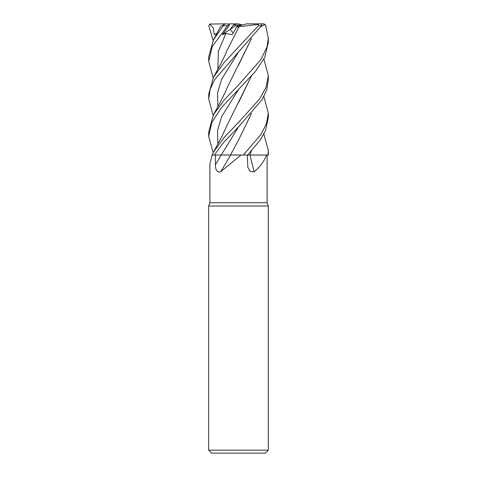 <?xml version="1.0" encoding="UTF-8"?>
<svg xmlns="http://www.w3.org/2000/svg" width="477" height="477" viewBox="0 0 477 477"><rect width="100%" height="100%" fill="white"/><g stroke="black" fill="none" stroke-linecap="round" stroke-linejoin="round"><path stroke-width="0.72" d="M263.864 96.575L268.312 113.085L266.428 123.698L261.014 134.425L243.33 155.025L230.516 154.977L243.276 155.025L241.028 155.025L220.595 171.839C217.118 172.525 215.395 170.152 215.437 164.726L215.318 155.025M251.462 150.988L249.829 154.977L268.515 155.025L249.912 155.025L268.312 155.025L268.312 150.577L267.973 155.025M212.17 155.025L209.88 163.963L209.88 202.725L267.12 202.725L268.312 206.004L268.312 450.169L208.687 450.169L211.669 453.15L265.331 453.15L268.312 450.169M267.12 164.726L267.12 155.025M266.393 155.025C264.467 160.898 260.406 166.503 254.199 171.839L250.234 171.493L247.867 167.445L247.301 155.025M209.88 202.725L208.687 206.004L268.312 206.004M249.972 155.025A504.523 314.623 -70.8 0 0 254.199 171.839M243.33 155.025L249.912 155.025M263.864 59.1L268.312 75.587L266.077 87.267L259.667 98.936L238.5 122.416L224.357 137.173L213.493 152.121L212.015 155.025L230.635 155.025A504.523 257.109 -72.7 0 1 220.595 171.839M238.464 140.143L230.492 155.025L241.028 155.025M251.373 151.09L249.859 155.025M229.145 154.977L221.31 154.995M213.136 77.817L208.687 61.318L212.259 46.573L227.547 25.758L229.497 24.059L228.877 25.991L222.33 34.571L225.842 33.491L232.269 34.702L237.826 25.042L233.253 32.991L237.105 26.307L238.5 26.056L237.105 26.307L233.253 32.991L230.152 29.383L233.426 25.042L242.829 25.042M242.459 25.042L238.411 23.85L234.38 23.85L230.152 29.383L236.699 25.042M234.356 23.88L235.31 25.042M222.33 34.571L230.152 29.383L233.253 32.991L232.269 34.702M225.776 23.916L225.084 24.112M263.864 134.085L268.312 150.577M247.67 155.025L260.347 139.821L265.546 130.519L268.312 117.592L268.312 113.085M238.5 52.011L261.485 25.758L261.706 24.059L258.451 23.85L258.397 25.758L224.339 62.237L213.493 77.149L208.687 94.315L208.687 98.84L210.178 89.354L214.62 79.659L238.5 52.011M214.352 155.025L223.504 142.611L238.667 126.733L262.261 99.449L266.726 89.849L268.312 80.07L268.312 75.587M213.136 152.771L208.687 136.285L211.883 122.327L221.423 107.605L255.32 71.61L264.693 57.478L268.312 42.536M260.877 26.682L265.021 24.375L265.767 25.758L268.312 38.196L267.054 46.806L261.044 59.392L238.5 85.019L224.363 99.741L213.493 114.671L208.687 131.849L208.687 136.183M220.672 26.503L224.25 24.375L213.493 39.764L208.687 56.912L208.687 61.318M225.084 23.85L209.731 24.059L213.344 28.101L214.149 34.571L216.659 33.933M213.141 40.42L208.747 25.758L210.291 23.874M251.457 38.619L226.909 88.173C224.661 94.154 218.74 105.202 213.493 114.671M251.373 38.72L238.524 65.128M213.136 115.345L208.687 98.84M251.457 113.52L238.619 139.862L251.367 113.627M251.367 76.111L238.601 102.501M251.462 76.01L226.903 125.588L221.906 136.494L213.493 152.121M236.693 27.034L258.355 24.375M239.025 26.766L226.909 50.693C225.204 55.07 222.187 61.265 217.846 69.272L213.493 77.149M229.491 24.059L226.11 23.85L224.25 24.375M251.23 23.85L263.221 23.85L265.021 24.375M229.932 23.85L234.38 23.85M238.5 26.056L246.46 23.85L258.451 23.85M229.825 23.85L230.689 23.85M214.155 34.571L216.993 33.318M221.209 155.025A503.146 256.405 -72.7 0 1 215.437 164.726M238.667 126.733L221.233 155.025M258.397 25.758L261.485 25.758M238.667 51.838L221.608 79.236L217.566 92.932L217.87 106.627M238.679 89.277L221.632 116.704L217.572 130.418L217.87 144.126M225.842 33.497L218.353 51.361L217.87 69.231M223.534 25.758L227.547 25.758M267.12 157.476L267.12 202.725M208.687 206.004L208.687 450.169M268.312 42.62L268.312 38.196M220.69 26.468L213.493 39.764"/></g></svg>
